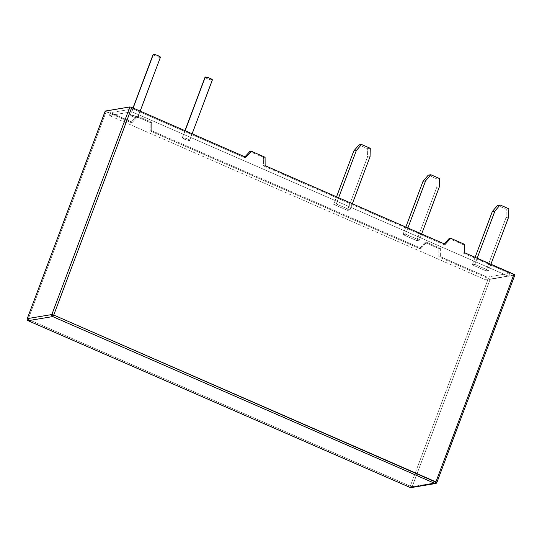 <?xml version="1.0" encoding="UTF-8"?>
<svg xmlns="http://www.w3.org/2000/svg" width="542" height="542" viewBox="0 0 542 542"><rect width="100%" height="100%" fill="white"/><g stroke="black" fill="none" stroke-linecap="round" stroke-linejoin="round"><path stroke-width="0.41" stroke-dasharray="2.71 2.03" d="M205.066 77.174A3.909 0.677 -159.4 0 0 207.959 78.983A3.909 0.677 -159.4 0 0 212.159 80.053L189.402 140.602A3.909 0.677 20.6 0 1 185.195 139.531A3.909 0.677 20.6 0 1 182.308 137.729A3.909 0.677 20.6 0 1 182.525 137.6L187.247 138.887L189.632 140.405L186.096 139.877L182.302 137.797L185.107 130.737L182.525 137.6A3.909 0.677 20.6 0 1 186.733 138.671A3.909 0.677 20.6 0 1 189.625 140.48A3.909 0.677 20.6 0 1 189.402 140.602L212.159 80.053A3.909 0.677 -159.4 0 0 212.383 79.925M153.101 54.491A3.909 0.677 -159.4 0 0 155.994 56.293A3.909 0.677 -159.4 0 0 160.195 57.371L137.438 117.919A3.909 0.677 20.6 0 1 133.23 116.848A3.909 0.677 20.6 0 1 130.337 115.046A3.909 0.677 20.6 0 1 130.561 114.918L135.283 116.205L137.668 117.722L134.131 117.187L130.337 115.114L133.142 108.054L130.561 114.918A3.909 0.677 20.6 0 1 134.768 115.988A3.909 0.677 20.6 0 1 137.661 117.797A3.909 0.677 20.6 0 1 137.438 117.919L160.195 57.371A3.909 0.677 -159.4 0 0 160.418 57.242M514.9 274.889L490.225 279.062L488.335 278.547L438.844 256.949L440.382 256.691L487.123 277.091L509.663 273.337L508.579 276.224L131.896 111.794L132.98 108.908L244.334 157.519L244.937 156.855L244.334 157.519L245.872 157.261L244.334 157.519L132.98 108.908L110.446 112.668L109.362 115.548L486.038 279.977L508.579 276.224L131.896 111.794L109.362 115.548L131.896 111.794L132.98 108.908L110.446 112.668L132.438 122.268L130.907 122.526L105.297 111.035M405.552 234.185L419.305 240.187L416.737 240.614L402.991 234.611L405.552 234.185L402.991 234.611L405.822 227.084L402.991 234.611L416.737 240.614L419.305 240.187L405.552 234.185L407.882 227.986L405.552 234.185M474.839 264.428L488.586 270.431L486.025 270.858L472.278 264.855L474.839 264.428L472.278 264.855L475.11 257.328L472.278 264.855L486.025 270.858L488.586 270.431L474.839 264.428L477.17 258.229L474.839 264.428M336.27 203.941L350.017 209.944L347.456 210.371L333.709 204.368L336.27 203.941L333.709 204.368L336.535 196.841L333.709 204.368L347.456 210.371L350.017 209.944L336.27 203.941L338.601 197.742L336.27 203.941M105.243 111.185L106.157 111.72L28.123 319.326L410.301 486.154L488.335 278.547L438.844 256.949L438.803 248.541L425.057 242.538L419.596 248.548L150.148 130.927L151.685 130.669L421.134 248.29L419.596 248.548L150.148 130.927L150.114 122.519L136.36 116.516L130.907 122.526L106.157 111.72L28.123 319.326L27.175 318.689M509.663 273.337L462.922 252.938L464.453 252.68L462.922 252.938L462.882 244.523L449.128 238.527L462.882 244.523L464.413 244.273L462.882 244.523L462.922 252.938L509.663 273.337L487.123 277.091L486.038 279.977L109.362 115.548L110.446 112.668L132.438 122.268L137.898 116.259L151.645 122.262L151.685 130.669L421.134 248.29L426.595 242.281L440.341 248.283L440.382 256.691L487.123 277.091L486.038 279.977L508.579 276.224L509.663 273.337M445.212 244.279L443.674 244.53L263.581 165.92L265.119 165.662L263.581 165.92L263.541 157.512L249.794 151.509L263.541 157.512L265.079 157.255L263.541 157.512L263.581 165.92L443.674 244.53L445.212 244.279M436.866 482.522L514.812 274.97L490.225 279.062L412.191 486.669L410.301 486.154L488.335 278.547L490.225 279.062L412.191 486.669L436.777 482.57L514.812 274.97M27.215 318.798L28.123 319.326A1.565 0.44 -66.4 0 0 27.94 320.607M28.015 320.674A1.565 0.44 113.6 0 1 28.123 319.326L410.301 486.154A1.565 0.44 -66.4 0 0 410.125 487.448M410.192 487.502A1.565 0.44 113.6 0 1 410.301 486.154L412.191 486.669A1.565 1.477 -99.5 0 1 411.073 487.61A1.565 1.477 80.5 0 0 412.191 486.669L436.777 482.57L435.66 483.518M444.277 243.866L443.674 244.53L444.277 243.866M440.341 248.283L440.382 256.691L438.844 256.949L438.803 248.541L440.341 248.283L438.803 248.541L425.057 242.538L426.595 242.281L440.341 248.283M421.134 248.29L426.595 242.281L425.057 242.538L419.596 248.548L421.134 248.29M151.645 122.262L151.685 130.669L150.148 130.927L150.114 122.519L151.645 122.262L150.114 122.519L136.36 116.516L137.898 116.259L151.645 122.262M132.438 122.268L137.898 116.259L136.36 116.516L130.907 122.526L132.438 122.268M160.425 57.174L159.443 57.337L155.479 56.083L153.427 54.959L153.325 54.369M212.389 79.857L211.407 80.02L207.444 78.766L205.391 77.641L205.289 77.052M490.916 264.232L488.586 270.431L490.916 264.232M508.64 217.091L506.079 217.518L486.025 270.858L506.079 217.518L506.282 209.212L497.542 205.398L506.282 209.212L508.843 208.785L506.282 209.212L506.079 217.518L508.64 217.091M421.635 233.988L419.305 240.187L421.635 233.988M439.352 186.841L436.791 187.268L416.737 240.614L436.791 187.268L437.001 178.968L428.255 175.154L437.001 178.968L439.562 178.542L437.001 178.968L436.791 187.268L439.352 186.841M352.347 203.738L350.017 209.944L352.347 203.738M370.064 156.597L367.503 157.024L347.456 210.371L367.503 157.024L367.713 148.725L358.967 144.91L367.713 148.725L370.274 148.298L367.713 148.725L367.503 157.024L370.064 156.597M189.625 140.48L192.132 133.806M137.661 117.797L140.168 111.124M130.337 115.046L132.993 107.987M182.308 137.729L184.958 130.669"/><path stroke-width="0.81" d="M192.132 133.806L212.383 79.925A3.909 0.677 -159.4 0 0 209.49 78.123A3.909 0.677 -159.4 0 0 205.289 77.052L185.107 130.737L205.289 77.052A3.909 0.677 -159.4 0 0 205.066 77.174L184.958 130.669M140.168 111.124L160.418 57.242A3.909 0.677 -159.4 0 0 157.526 55.44A3.909 0.677 -159.4 0 0 153.325 54.369L133.142 108.054L153.325 54.369A3.909 0.677 -159.4 0 0 153.101 54.491L132.993 107.987M464.453 252.68L514.9 274.916L513.945 274.279L435.91 481.885L436.777 482.57L53.733 315.058L131.767 107.451L245.872 157.261L251.332 151.252L265.079 157.255L265.119 165.662L445.212 244.279L450.666 238.27L464.413 244.273L464.453 252.68L513.945 274.279L435.91 481.885L53.733 315.058L131.767 107.451L245.872 157.261L251.332 151.252L249.794 151.509L244.937 156.855L249.794 151.509L251.332 151.252L265.079 157.255L265.119 165.662L445.212 244.279L450.666 238.27L449.128 238.527L444.277 243.866L449.128 238.527L450.666 238.27L464.413 244.273L464.453 252.68M105.202 111.117L129.884 106.937L131.767 107.451L129.884 106.937L51.849 314.543L53.733 315.058L51.849 314.543L27.263 318.642L105.297 111.035L129.884 106.937L51.849 314.543L27.263 318.642L105.243 111.185M105.209 111.09L27.263 318.642A1.565 1.477 80.5 0 0 28.096 320.681L52.682 316.589L434.86 483.417L410.274 487.509L28.096 320.681L52.682 316.589A1.565 1.477 -99.5 0 1 51.849 314.543L52.682 316.589L53.733 315.058A1.565 0.44 113.6 0 1 52.682 316.589L434.86 483.417A1.565 0.44 -66.4 0 0 435.91 481.885L434.86 483.417L435.66 483.518A1.565 1.477 -99.5 0 1 434.86 483.417L410.274 487.509L28.096 320.681A1.565 1.477 -99.5 0 1 27.263 318.642L27.215 318.798M27.94 320.607A1.565 0.44 -66.4 0 0 28.015 320.674A1.565 0.44 -66.4 0 0 28.096 320.681A1.565 0.44 113.6 0 1 28.015 320.674C27.527 320.796 27.249 320.132 27.175 318.689M410.125 487.448A1.565 0.44 -66.4 0 0 410.192 487.502A1.565 0.44 -66.4 0 0 410.274 487.509A1.565 0.44 113.6 0 1 410.192 487.502L28.015 320.674M436.777 482.57A1.565 1.477 -99.5 0 1 435.66 483.518L411.073 487.61A1.565 1.477 -99.5 0 1 410.274 487.509A1.565 1.477 80.5 0 0 411.073 487.61L410.192 487.502M153.095 54.566L156.624 55.094L160.093 56.774L160.195 57.371M205.059 77.249L208.595 77.777L211.224 78.929L212.159 80.053M475.11 257.328L492.332 211.516L494.893 211.089L477.17 258.229L494.893 211.089L500.103 204.971L508.843 208.785L508.64 217.091L490.916 264.232L508.64 217.091L508.843 208.785L500.103 204.971L497.542 205.398L492.332 211.516L475.11 257.328M405.822 227.084L423.045 181.272L425.606 180.845L407.882 227.986L425.606 180.845L430.815 174.727L439.562 178.542L439.352 186.841L421.635 233.988L439.352 186.841L439.562 178.542L430.815 174.727L428.255 175.154L423.045 181.272L405.822 227.084M336.535 196.841L353.757 151.022L356.318 150.595L338.601 197.742L356.318 150.595L361.528 144.484L370.274 148.298L370.064 156.597L352.347 203.738L370.064 156.597L370.274 148.298L361.528 144.484L358.967 144.91L353.757 151.022L336.535 196.841M358.967 144.91L361.528 144.484L356.318 150.595L353.757 151.022L358.967 144.91M428.255 175.154L430.815 174.727L425.606 180.845L423.045 181.272L428.255 175.154M497.542 205.398L500.103 204.971L494.893 211.089L492.332 211.516L497.542 205.398M514.9 274.916L436.866 482.522L435.66 483.518"/></g></svg>
